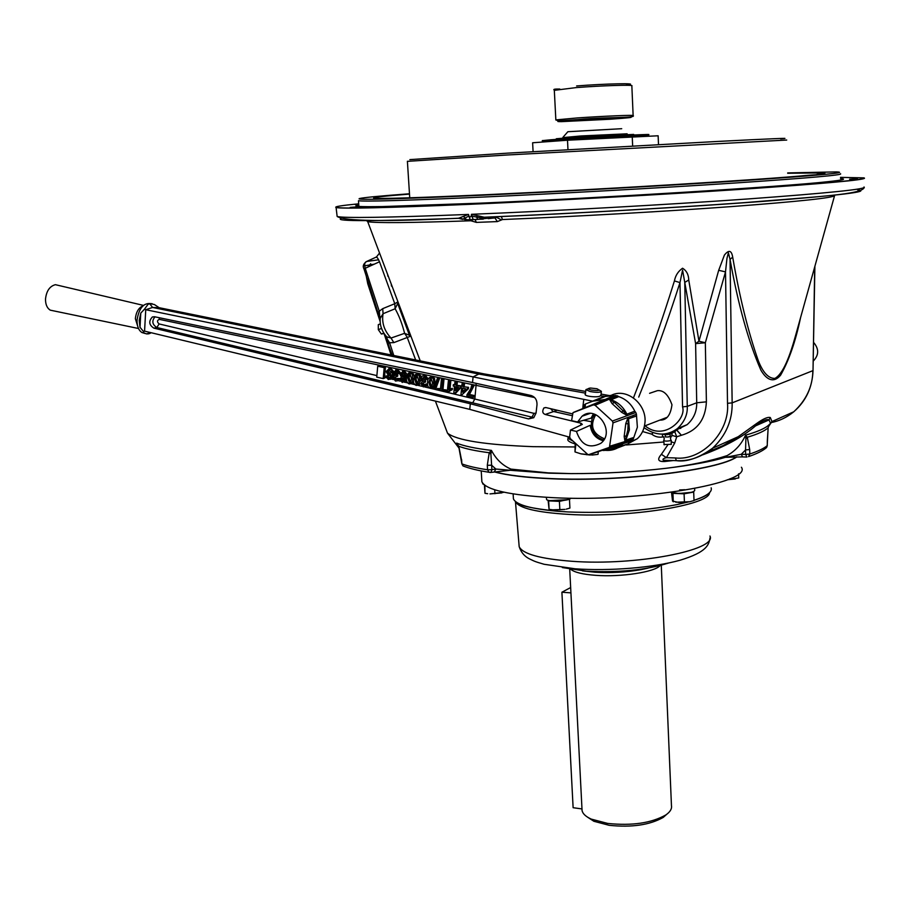 <?xml version="1.0" encoding="UTF-8"?>
<svg xmlns="http://www.w3.org/2000/svg" width="910" height="910" viewBox="0 0 910 910"><rect width="100%" height="100%" fill="white"/><g stroke="black" fill="none" stroke-linecap="round" stroke-linejoin="round"><path stroke-width="1.36" d="M378.992 315.759L367.242 278.858M368.004 267.005L370.688 263.729M380.118 321.48L367.742 283.692L366.127 275.446M391.88 355.116L386.818 339.646M386.5 338.668L386.147 337.599M379.618 317.635L379.379 316.942M391.072 354.945L384.054 333.515M555.76 139.423L556.363 138.741L578.123 137.035L633.667 134.418M562.971 137.296L567.885 131.711L621.712 128.697M570.866 569.387C574.517 572.379 582.775 574.358 595.64 575.325C620.984 577.281 654.847 572.06 660.125 565.576M581.979 808.831L582.07 810.605C582.775 813.824 585.847 816.657 591.284 819.114L607.721 823.436C631.984 825.939 651.344 823.106 665.824 814.951C670.169 811.947 672.046 808.831 671.455 805.612L661.286 565.269M647.806 568.17L641.015 569.649C626.182 572.265 610.837 573.118 594.981 572.219L583.185 570.923M666.791 814.257L663.231 817.408C649.751 825.006 631.745 827.645 609.188 825.313L593.889 821.275L587.416 817.078M820.672 174.504L816.884 174.436C823.47 173.696 826.018 173.184 824.54 172.9L787.696 173.253M409.5 194.092C383.974 196.094 372.053 197.436 373.748 198.107C378.708 199.017 417.337 197.834 489.625 194.547C603.171 189.325 765.97 179.418 808.034 175.311L820.752 174.413M409.477 193.773C379.8 195.98 363.09 197.584 359.325 198.573C355.526 200.189 396.35 199.074 481.822 195.218C562.755 191.464 671.694 185.344 745.233 180.442C819.5 175.357 849.917 172.513 836.472 171.899L787.685 172.923M840.408 173.753C844.218 174.936 808.785 178.042 734.097 183.069C660.751 187.904 558.33 193.602 481.413 197.129C404.575 200.564 363.59 201.758 358.483 200.7L358.881 206.468M358.79 205.069C351.135 206.422 359.018 206.934 382.427 206.57L480.4 203.157C605.912 197.732 786.832 186.413 828.214 181.647C842.979 180.055 847.085 179.042 840.521 178.622M849.61 179.202L857.436 178.679L849.61 179.202M805.998 184.104L814.473 183.536L805.998 184.104M692.055 192.124L701.201 191.487L692.055 192.124M542.895 200.541L552.518 199.87L542.895 200.541M414.903 206.183L424.56 205.501L414.903 206.183M350.179 207.366L359.416 206.729L350.179 207.366M358.722 204.227L355.002 204.545L358.745 204.42M397.329 302.097L409.989 336.347M501.33 216.58L502.479 219.549L497.349 221.596L476.374 222.393L470.914 220.766L470.607 219.731M458.731 446.628L456.615 443.102C463.838 446.059 475.441 448.493 491.434 450.393L490.888 454.067L489.227 452.725L491.434 450.393C496.087 459.311 502.604 465.545 510.999 469.116L515.765 470.732L510.578 470.254M736.895 456.843C718.843 470.174 621.792 482.061 551.141 478.751C525.969 477.67 507.007 475.373 494.244 471.858M415.654 359.95L407.123 337.121L404.609 333.322L409.432 335.289L397.681 303.451L395.133 308.752L383.064 313.723L380.255 318.329C379.652 325.211 381.825 331.376 386.761 336.848L391.027 338.054L404.609 333.322C402.186 323.812 399.024 315.622 395.133 308.752L394.769 303.712L397.351 302.211M458.572 218.218L468.502 214.43L468.923 216.296L470.163 216.944L471.926 216.17L484.188 218.502L486.054 217.228M840.499 177.359L864.034 177.871C868.447 179.418 829.601 183.058 747.519 188.757C666.746 194.239 553.508 200.518 469.196 204.215C385.76 207.753 341.387 208.811 336.074 207.389C334.254 206.65 341.796 205.455 358.699 203.817M473.245 203.829L481.868 203.226L473.245 203.829M477.875 219.424L473.143 219.549L471.448 214.305L484.188 217.217L488.727 217.024M477.272 215.841L476.647 217.126L477.659 219.356L470.231 219.629L468.923 216.296M483.335 219.105L477.659 219.356L489.591 218.036L491.332 217.001M470.72 219.719L466.443 219.742L463.52 216.398M458.64 218.32L462.633 219.344L468.388 216.307L468.843 215.306M466.955 219.845L464.987 219.731M473.382 219.617L466.443 219.742L459.402 218.184C385.021 221.744 344.264 221.175 337.132 216.455C342.956 218.275 386.739 217.604 468.502 214.43M471.312 216.193L471.232 215.204M378.116 312.073L382.723 308.649L383.064 313.723C381.574 322.663 384.236 330.774 391.027 338.054L393.848 342.615L410 336.438M364.011 268.996L363.989 268.939C362.487 266.198 363.386 263.695 366.707 261.454L378.662 259.805L366.753 261.432L376.012 257.189C376.524 256.267 377.684 257.792 379.504 261.773L365.217 268.279L379.345 311.425L380.096 320.741M379.55 253.037L376.433 257.007M379.151 316.68L363.989 268.939L365.217 268.279C364.159 264.446 364.671 262.16 366.753 261.432M380.107 320.991L379.129 316.555L379.618 315.952L380.482 317.226M384.327 333.924L387.137 338.929L386.42 338.85M386.955 336.996L387.137 338.929L389.594 342.74L388.354 343.343M393.848 342.615L389.594 342.74L393.78 355.503M652.845 432.557L651.776 434.161L642.585 431.533M633.462 397.875C648.079 360.599 661.729 321.605 674.424 280.917C675.459 275.491 678.178 271.271 682.568 268.234C686.515 270.657 688.586 274.57 688.745 279.996L698.96 341.204L718.684 270.304L724.405 255.084C728.785 249.579 731.549 250.261 732.687 257.132C739.693 297.627 748.247 332.173 758.337 360.804C762.989 372.634 768.495 378.503 774.854 378.423C783.373 373.953 790.176 354.98 795.499 335.813L834.572 195.673M800.572 317.613C795.567 341.432 788.902 360.633 780.575 375.227C773.818 383.269 766.675 380.152 760.874 370.108C748.452 341.75 738.169 304.85 730.047 259.395L728.387 252.787L726.953 258.44L725.509 271.874L705.341 342.763L695.604 343.616L682.58 270.088L679.975 282.601L674.424 280.917M645.065 425.8C664.072 441.68 686.743 418.736 682.545 406.861L687.266 406.383L684.764 282.407L688.745 279.996M659.909 420.09C666.564 420.409 670.579 415.29 671.967 404.757C668.361 394.69 663.515 389.992 657.407 390.663L649.581 393.313M675.766 429.816L687.13 424.663C693.682 418.782 696.878 411.491 696.719 402.789L687.266 406.383C687.721 414.437 684.468 421.819 677.495 428.553L677.495 428.553C672.069 432.773 666.052 434.57 659.443 433.968M673.286 460.551L664.778 461.507C658.055 461.848 656.918 459.459 661.388 454.317L666.427 457.673C663.379 458.401 662.332 459.254 663.276 460.21L666.541 460.323M672.081 442.067L674.708 443.022L666.427 457.673L675.402 457.957C701.621 461.12 730.025 432.068 727.511 403.323L732.152 402.868C732.47 420.397 725.952 435.503 712.621 448.198L712.621 448.198C701.36 457.127 689.462 461.279 676.904 460.676L676.392 460.653C686.686 462.212 698.755 458.06 712.621 448.198L738.203 436.709L756.346 423.707C763.137 418.805 767.79 416.757 770.304 417.542L771.953 421.569L769.735 424.356L770.429 422.991L768.995 419.92C766.823 418.748 762.341 420.738 755.539 425.891C742.753 436.902 725.202 446.526 702.907 454.784M770.508 422.695C778.801 421.262 786.547 417.633 793.736 411.798L793.736 411.798C806.283 400.173 812.664 386.466 812.857 370.666L732.152 402.868L730.047 259.395L732.687 257.132M706.638 452.6L723.302 445.502L738.203 436.709C734.29 439.598 718.923 448.846 706.501 452.714M676.596 430.043L681.385 435.276L676.721 436.8L674.708 443.022M674.902 432.102L676.721 436.8L672.012 435.344M676.528 429.656L681.385 435.276C697.151 430.748 705.489 419.601 706.399 401.833L705.341 342.763L698.96 341.204L695.604 343.616L696.719 402.789L706.399 401.833M644.03 427.643C655.678 435.901 666.837 436.209 677.495 428.553L687.13 424.663L676.904 429.702M727.511 403.323L725.509 271.874L718.684 270.304M713.042 450.279L712.007 448.71M727.875 441.35L729.888 441.953M725.543 457.343L741.286 454.283L745.631 454.42L745.552 449.938L741.286 454.283L742.583 456.9M767.21 445.479L768.142 427.791L769.382 424.424L768.563 426.233M723.541 457.673L721.016 458.39L727.067 455.626C735.371 450.985 741.525 444.16 745.529 435.185L747.292 437.278L749.692 449.551L749.772 454.033C758.098 451.235 763.911 448.448 767.21 445.661L766.607 447.504L767.278 445.593M768.051 428.451L768.142 427.791C764.764 430.942 757.814 434.104 747.292 437.278L745.904 438.802L745.529 435.185C758.144 431.579 766.106 427.996 769.382 424.424L768.711 425.846M767.278 445.547L767.312 441.168M765.481 448.448L766.607 447.504C762.978 450.712 756.949 453.749 748.509 456.615L749.772 454.033L745.631 454.42L746.917 457.036M746.973 457.036L742.037 456.888M745.904 438.802L745.552 449.938L749.692 449.551M726.487 456.922L722.29 457.98L727.067 455.626C710.05 461.165 689.757 465.374 666.177 468.275C689.905 465.408 708.913 461.905 723.211 457.787M742.151 456.888L725.918 457.309M490.888 454.067L491.912 469.662L495.859 469.037L491.616 465.192L487.294 465.317L489.227 452.725C475.725 450.985 465.579 448.835 458.799 446.275L458.856 447.06M494.346 471.846L495.859 469.037L510.442 470.254M510.169 469.924L511.818 470.254M458.731 446.605L456.615 443.102L458.799 446.275L461.393 459.379M461.62 459.561L461.859 463.781M487.294 465.317L487.589 469.787L489.011 472.267L490.979 472.381L491.912 469.662L487.589 469.787C476.726 468.138 468.218 466.204 462.075 463.963L462.985 465.92L465.124 466.728M458.742 446.753L461.859 463.85L462.985 465.92C469.423 468.457 478.091 470.572 489.011 472.267L490.319 472.472M511.932 470.288L548.741 473.143L570.934 473.609L548.139 472.87L510.999 469.116L514.605 470.504L510.305 470.265L490.376 472.472M661.388 454.317L667.712 445.024M756.346 423.707L755.539 425.891L768.995 419.92L770.304 417.542M664.778 461.507L665.836 460.301M653.118 432.648L651.776 434.161C655.041 436.846 658.999 437.733 663.629 436.834M669.18 434.161L663.128 434.047M668.133 433.296L673.07 431.431M672.945 431.454L676.164 429.964M471.937 221.073L472.335 219.663M476.374 222.393L475.043 219.549M497.349 221.596L494.926 217.922M492.014 218.047L494.812 217.934L497.167 216.751M501.501 219.936L496.45 217.274L489.591 218.036L496.018 217.604L492.992 218.138M387.66 274.558L387.842 276.151M391.459 286.093L391.254 284.079M570.661 587.541L561.902 592.217L573.118 807.705L581.979 808.933M570.934 592.876L561.902 592.217M409.853 159.614L507.245 153.164L715.704 141.55C773.455 138.582 795.101 137.694 780.655 138.877M786.729 140.049L506.495 155.03L407.396 161.343M604.308 118.038L584.641 119.165M578.248 119.585L628.321 117.117C635.316 117.185 629.265 117.891 610.178 119.233L561.356 121.644C553.382 121.633 559.002 120.95 578.248 119.585M711.165 487.817C712.485 491.957 706.763 496.109 694.011 500.284M687.71 502.104L676.744 504.652C643.268 511.022 607.05 513.445 568.102 511.943L558.012 511.295C530.871 508.895 516.004 504.754 513.422 498.873L513.308 496.871M481.731 479.297L481.868 481.754C485.86 489.91 509.429 495.211 552.575 497.645C639.559 502.411 753.15 482.903 741.4 467.239M729.513 442.18L727.443 441.543M813.187 361.145L813.187 361.145C819.023 355.162 819.136 348.894 813.529 342.331M602.738 439.644L601.59 439.234M598.291 437.38C593.764 433.808 591.443 429.076 591.363 423.195L592.16 418.384L591.068 418.145L593.4 413.868M595.777 414.664C589.646 425.573 592.353 433.535 603.91 438.54L604.536 438.62M151.435 303.667C143.826 302.45 139.037 307.864 137.057 319.911C136.898 325.973 138.502 330.182 141.88 332.514L144.906 333.447M628.423 417.201L627.843 429.975L625.011 441.543L624.169 436.447L625.796 423.548L628.071 417.372L636.443 414.391L636.568 415.984L628.56 418.736L629.39 429.918L625.853 440.087L630.198 438.643L629.686 440.099L625.352 441.475M630.198 438.643L633.826 437.437L637.375 427.211L636.568 415.984M582.696 408.465L583.594 405.405L585.46 403.972L585.107 407.43M628.401 443.523L637.341 438.7C641.448 434.878 643.927 429.975 644.769 424.003C647.977 404.961 626.944 387.148 611.236 395.338L609.711 395.6M617.537 447.947L627.786 444L630.96 441.202L627.411 442.294L630.96 441.202M603.66 440.156L602.955 439.473L601.954 439.939L601.487 439.029C595.72 436.595 592.342 432.102 591.341 425.55L590.203 425.288L576.462 431.431L570.468 430.066L569.671 436.857L570.331 438.654L588.167 454.829L609.45 447.345L613.033 422.877L612.362 421.057L595.072 405.268L593.343 404.893L572.981 412.685L571.582 420.659L577.588 422.001L591.068 418.145M604.957 449.904L603.046 450.484L611.85 449.984L619.983 446.446C615.524 449.585 610.553 450.882 605.082 450.313M151.299 332.753L146.419 333.879L144.121 333.026L143.245 331.195L144.565 331.138L469.753 409.363L569.66 437.198M573.016 441.134L567.976 438.324M148.432 333.845L148.978 332.196M148.831 333.777L150.48 333.185M146.419 333.879L148.046 333.902M143.245 331.195L140.004 327.293L140.777 313.097L139.219 320.388L140.004 327.293M144.451 309.229L148.057 304.293L149.729 303.735L152.561 307.455L145.771 309.718L144.451 309.229L140.777 313.097M143.462 305.396L55.396 284.682C49.709 286.184 46.421 290.973 45.511 299.06C45.454 304.406 47.047 308.103 50.289 310.162L54.008 310.936M154.472 316.737L152.402 316.953L154.529 316.748L472.517 382.541L531.212 395.531C535.16 396.965 537.093 399.99 537.014 404.643L536.058 413.06L533.726 417.724L528.517 418.918L470.322 403.767L153.904 328.157L156.838 327.52C152.254 324.54 151.629 320.98 154.984 316.839M595.072 405.268L609.654 399.035L610.974 399.752C618.049 402.174 623.35 406.998 626.888 414.209L634.782 411.149L635.726 412.435L627.399 415.574L621.666 412.344L612.055 403.596L609.381 399.194L614.478 402.459L627.786 415.472M585.46 403.972L592.797 401.185L605.184 399.433L614.148 395.634L617.378 395.793L613.886 397.272L617.446 395.861L618.766 396.635L615.217 398.057L613.886 397.272L609.689 399.024M605.184 399.433L573.437 412.412M615.217 398.057L610.951 399.843M612.362 421.057L627.399 415.574L626.706 414.164M589.066 454.772L623.941 442.942L618.766 446.264L608.585 449.938L604.729 450.075L606.868 449.13L608.585 449.938M609.074 447.549L622.986 443.705M590.203 425.288C591.455 433.49 595.8 438.643 603.228 440.759M594.662 414.232L592.205 418.395M576.462 431.431C581.103 445.058 589.191 449.039 600.725 443.375C616.013 432.136 596.573 403.995 582.036 416.223L577.588 422.001M633.826 437.437L633.326 438.882L629.686 440.099L633.303 438.984L632.621 440.178L624.328 442.817M383.201 378.594L384.191 367.651L377.718 366.218L376.74 377.138L383.201 378.594L384.384 378.298L385.43 367.356L378.913 366.48M377.718 366.218L378.958 365.922M533.874 417.599L472.711 402.857L474.872 398.853L476.214 383.36M409.318 382.678L410.501 382.371L409.079 377.65L407.851 377.957L409.318 382.678L410.66 382.211L411.559 378.787L410.114 374.055L409.079 377.65M410.114 374.055L409.147 374.215L407.851 377.957M409.682 372.713L411.457 372.486L413.504 374.021L414.073 376.524M410.228 372.781L412.287 374.328L412.787 379.049C412.799 382.177 411.593 383.815 409.182 383.94C406.895 382.757 406.053 380.664 406.622 377.684L408.453 373.009L411.457 372.486M412.287 374.328L413.504 374.021M412.787 379.049L413.618 378.844M402.993 372.577L402.345 373.987L404.017 376.547L402.789 376.854L403.972 376.695L404.802 375.159L403.141 372.611L401.936 372.759L401.117 374.294L402.345 373.987M401.117 374.294L402.789 376.854M404.745 377.593L406.417 380.005L404.097 382.245M405.2 380.312L402.254 382.484L399.797 379.072L401.412 377.229L399.888 374.01L403.278 371.337L406.031 375.409L403.949 377.798L405.2 380.312L406.417 380.005M402.254 378.992L403.585 380.903L402.357 381.21L403.369 381.097L403.972 380.027L402.629 378.105L401.026 379.311L402.254 378.992M401.026 379.311L402.357 381.21M403.278 371.337L404.495 371.041L407.282 374.579M406.031 375.409L407.077 375.147M400.013 373.339L399.115 373.248L398.625 371.599M399.126 373.68L397.886 373.544L396.271 371.178L394.189 372.952L396.601 375.421L396.35 376.66L394.235 377.889L395.543 379.777L397.306 378.446L398.512 378.867L397.26 380.812L395.463 381.051L393.006 377.661L394.508 375.773L392.972 372.668L396.43 369.915L399.126 373.68L399.979 373.464M397.306 378.446L399.752 378.549L398.182 380.653L400.32 381.165M398.512 378.867L399.752 378.549M389.287 369.722L388.513 371.473L390.39 374.26M392.312 372.929L391.459 369.835M387.273 371.769L388.991 374.533L391.175 372.713L389.378 369.744L388.217 369.904L387.273 371.769L388.513 371.473M385.772 376.103L387.012 375.796L387.341 377.457L389.514 378.185L390.982 374.795L388.536 375.728L386.056 371.542L389.4 368.459C391.766 369.494 392.722 371.496 392.255 374.476L390.799 378.822L388.251 379.527L385.772 376.103L389.787 377.991M388.445 378.276L389.685 377.968M387.751 373.76L387.273 371.826M393.427 374.795L392.039 378.514L390.185 379.311M392.255 374.476L393.154 374.249M390.799 378.822L392.039 378.514M416.041 379.106L417.497 383.827L416.291 384.145L417.644 383.679L418.543 380.243L417.099 375.512L416.12 375.682L414.823 379.424L416.041 379.106L417.133 375.523M414.823 379.424L416.291 384.145M419.851 378.333L419.373 376.001M419.271 375.784L419.783 380.516C419.783 383.645 418.577 385.283 416.154 385.419C413.868 384.225 413.015 382.132 413.595 379.14L415.426 374.476L417.212 374.238L419.271 375.784M416.643 374.158L418.429 373.93L420.488 375.477L421.023 377.479M417.212 374.238L418.429 373.93M438.29 378.81L439.53 378.503L435.685 388.979L433.456 389.07L437.289 378.594L438.495 378.276M437.289 378.594L438.324 378.822L434.479 389.298M438.324 378.822L439.53 378.503M441.816 389.537L444.956 390.231L444.831 391.516L437.175 389.798L437.3 388.524L440.429 389.218L441.407 379.39L442.783 379.697L441.816 389.537L446.15 389.912L446.025 391.186L444.888 390.936M444.956 390.231L446.15 389.912M437.3 388.524L440.486 388.638M442.544 379.652L443.978 379.39L443.011 389.207M441.407 379.39L442.601 379.083M442.783 379.697L443.978 379.39M449.654 381.119L448.789 389.798L451.224 388.672L451.087 389.98L447.276 391.971L448.391 380.846L450.837 380.812L450.018 389.082M451.224 388.672L452.406 388.342L452.281 389.662L448.471 391.641M451.087 389.98L452.281 389.662M449.529 381.097L450.837 380.812M448.391 380.846L449.585 380.528M456.877 386.875L456.638 389.241M455.341 390.64L458.492 387.228L455.751 386.625L455.341 390.64M460.858 387.66L455.864 393.063L453.794 393.2L454.477 386.34L453.214 386.056L453.362 384.623L454.625 384.907L454.898 382.189L456.172 382.473L455.887 385.192L460.21 386.147L460.38 387.489M460.062 387.58L454.682 393.393M455.887 385.192L461.381 385.885M460.21 386.147L461.381 385.817M466.978 394.781L470.811 388.638L471.573 385.681L472.847 385.965L468.275 394.792L473.393 395.93L473.245 397.363L466.853 395.941L466.978 394.781M472.847 385.965L474.019 385.647L469.458 394.451L474.554 395.6L474.406 397.033L473.302 396.783M468.275 394.792L469.458 394.451M473.393 395.93L474.554 395.6M465.67 388.729L462.917 388.115L462.507 392.142L465.67 388.729M460.517 386.124L461.791 386.409L462.064 383.679L463.338 383.963L463.065 386.682L468.57 387.319L468.423 388.752L461.836 394.906L460.949 394.701L461.643 387.842L460.38 387.558L460.517 386.124L461.848 385.829M463.065 386.682L468.57 387.319M467.399 387.649L467.251 389.082L468.423 388.752M467.251 389.082L461.836 394.906M463.19 383.929L464.521 383.645L464.236 386.363M462.064 383.679L463.247 383.36M463.338 383.963L464.521 383.645M428.86 382.359L430.316 387.103L431.693 386.636L432.603 383.19L431.147 378.435L430.146 378.605L428.86 382.359L430.066 382.041L431.545 386.784M430.316 387.103L431.522 386.784M431.158 378.446L430.066 382.041M433.899 380.915L433.49 379.026M433.353 378.708L433.854 383.463C433.854 386.613 432.625 388.251 430.18 388.377C427.882 387.182 427.017 385.078 427.609 382.075C427.609 378.935 428.837 377.297 431.272 377.161L433.353 378.708M426.142 384.646L426.392 383.997L427.541 384.384M423.389 385.647L425.186 384.316L426.415 384.725L423.298 386.932L420.818 383.508L422.342 381.608L420.795 378.48L422.206 376.023L424.322 375.716L427.04 379.504L425.789 379.379L424.151 376.979L422.035 378.765L423.65 381.233L424.47 381.256L424.219 382.507L422.058 383.736L423.389 385.647L424.595 385.328L423.275 383.417L423.741 382.405M425.186 384.316L426.392 383.997M422.388 384.987L422.047 383.974M423.161 381.051L422.012 379.106M423.56 375.625L425.527 375.409L428.246 379.026M424.322 375.716L425.527 375.409M428.189 379.186L427.029 379.06M423.969 376.945L423.241 378.458L425.675 380.937L425.425 382.189L424.287 382.143M427.563 384.611L425.129 386.682M430.669 377.081L432.477 376.842L434.548 378.401L435.06 383.144L432.011 388.138M472.643 385.92L474.019 385.647M456.024 382.439L457.355 382.154L457.07 384.862M421 380.152L417.963 385.18M387.012 375.796L388.24 375.932L388.57 377.149M390.913 375.398L390.231 375.477M388.866 368.391L390.64 368.163L393.404 371.223M394.69 379.288L394.235 377.866M395.395 375.261L394.189 372.952M395.736 369.835L397.67 369.619L400.298 372.611M396.146 371.155L395.429 372.645L397.829 375.113L397.59 376.353L396.419 376.319M395.93 376.558L395.475 377.582L396.794 379.47M402.561 371.257L404.495 371.041M406.759 376.626L405.177 377.491M413.527 381.381L410.979 383.701M534.648 397.545L159.364 319.376C156.952 320.377 156.873 321.901 159.113 323.937L376.876 375.602M384.191 367.651L385.43 367.356M152.402 316.953C148.466 321.264 148.967 325.007 153.904 328.157M528.517 418.918L531.815 417.451L533.977 413.356L536.047 413.163M150.116 303.667L154.393 304.531L159.148 307.694L152.561 307.455L478.819 374.044L484.188 373.919L159.148 307.694M149.729 303.735L148.057 304.293M152.141 303.69L150.503 303.622M144.565 331.138L145.748 309.707M472.517 382.541L473.098 376.899L145.771 309.718M592.797 401.185L473.098 376.899L478.819 374.044L585.494 393.154M469.753 409.363L470.322 403.767M576.348 444.216C571.048 442.817 568.193 441.373 567.783 439.894L567.817 439.655M580.705 425.175L580.933 423.207L582.32 424.401L570.468 430.066M583.594 420.284L592.387 421.887M550.652 408.692L552.916 411.365L572.174 415.665M572.39 413.845L545.977 407.578L543.907 407.942C542.053 411.195 542.485 413.367 545.192 414.471L580.933 423.207M585.699 391.436L484.188 373.919M592.615 401.162L604.047 396.476L609.381 395.577L601.066 394.087M614.148 395.634L605.537 396.396L595.527 400.48M634.782 411.149C631.21 403.926 625.864 399.092 618.766 396.635M585.414 393.882C582.582 396.464 599.553 397.875 600.168 395.782L605.537 396.396M600.168 395.782L600.884 395.509M584.391 407.737L582.901 406.747L583.765 399.558M586.677 414.607L585.528 414.289M582.787 407.748L583.742 408.021M615.581 395.452L593.343 404.893M631.187 412.548L632.143 413.845L635.806 412.503L636.465 414.289L632.803 415.631L632.916 417.235M610.144 446.127L625.011 441.543L625.773 440.03M613.033 422.877L628.071 417.372L628.446 418.884M581.479 453.965L590.135 455.034M598.302 451.94L598.006 454.34L592.319 455.023L580.785 453.806L574.984 451.917L575.188 443.898M586.722 454.784L586.836 453.908M574.984 451.917L575.916 444.103M591.25 390.026C598.735 390.947 600.634 390.526 596.937 388.741L590.59 388.035C587.473 388.365 587.701 389.025 591.25 390.026M599.224 390.003L601.396 391.357C600.179 392.585 596.391 392.631 590.033 391.505L585.926 389.616L588.361 388.707M542.337 140.629L550.868 139.776C577.281 137.751 654.631 133.679 648.557 134.623L648.58 135.385M658.499 144.599L658.135 135.783L567.51 140.22L532.623 142.768L533.089 151.651M567.965 149.638L567.51 140.22M632.643 146.01L632.245 136.625M671.33 444.308L663.913 444.546M662.434 434.172L662.526 436.482L663.902 436.88M665.392 436.959L667.781 436.993L665.392 436.959L665.29 434.411M671.944 433.649L672.035 435.913L667.781 436.993L670.704 436.595M670.056 434.036L670.158 436.675M381.097 327.111L382.53 330.796M384.031 333.481L381.37 334.027L378.31 329.647L378.31 324.654L380.357 323.88M383.804 333.117L381.37 334.027M381.461 328.464L378.31 329.647M482.732 483.71L484.165 484.723M546.523 499.112L546.546 499.34C546.853 502.07 570.24 500.955 570.809 498.179M671.125 492.321L677.791 493.368C687.858 493.402 693.5 492.447 694.705 490.49L694.637 488.522M684.832 489.728L679.588 489.955M484.416 484.928L484.984 493.288L487.669 493.709M504.163 492.253L489.978 493.914L501.876 492.89M484.893 485.292L484.984 493.288M494.71 489.785L494.949 493.732M548.093 500.25L549.083 509.35L554.486 510.044L564.917 509.407L552.199 509.85M569.33 499.18L559.411 501.376L548.639 500.875L549.083 509.35M559.411 501.376L559.855 509.884M566.259 509.134L569.91 508.087L569.478 499.613M567.624 499.704L549.902 500.614M671.512 492.469L672.558 501.103L678.86 502.491L689.257 501.865L694.023 500.557L693.693 492.082L684.092 493.823L684.434 502.32M690.053 501.706L675.777 502.218M684.092 493.823L672.934 493.345L673.275 501.82M672.934 493.345L672.535 492.765M691.509 492.31L678.496 493.584L673.673 492.981M727.67 479.707L738.738 477.955L738.59 473.803M729.82 478.819L729.843 479.536M735.326 478.944L727.545 479.752M367.742 283.692L368.413 283.431M562.801 137.626L581.024 135.954L627.138 133.804M445.604 428.121L447.492 433.126C456.49 440.326 485.11 444.853 533.328 446.673L574.824 446.958M470.914 220.766C410.33 222.848 375.932 223.155 367.72 221.687L366.537 220.63M728.08 441.259L730.059 441.862M736.634 456.843C718.081 470.117 621.45 481.879 551.13 478.58C526.298 477.522 507.496 475.27 494.71 471.835M510.419 470.288L548.821 473.177L570.934 473.609C603.41 473.678 635.157 471.903 666.177 468.275C692.43 465.01 712.052 461.393 725.031 457.423M680.771 428.405L677.859 428.257M364.671 265.822L374.215 264.173M864.5 178.212C864.375 179.975 823.368 183.672 741.479 189.303C661.149 194.683 551.38 200.746 469.207 204.34C386.386 207.867 342.035 208.925 336.177 207.537L335.722 207.207M337.053 215.715L336.074 207.389M471.448 214.305C555.384 210.881 667.428 204.67 747.531 198.983C828.942 193.045 867.776 189.041 864.022 186.994M857.686 189.849C871.518 191.498 840.374 195.309 764.241 201.281C688.54 207.002 574.574 213.543 486.236 217.217M458.344 218.332C373.282 221.301 334.163 221.369 340.988 218.514M382.723 308.649L394.769 303.712L379.504 261.773M376.012 257.189L377.149 257.519M682.545 406.861L679.975 282.601C667.212 322.424 653.46 360.576 638.718 397.078M675.402 457.957L676.392 460.653L666.336 460.323M814.712 266.892L813.017 370.552L814.894 266.266M626.319 444.967L663.015 442.055M834.686 195.149L834.595 195.582C833.423 197.823 799.219 201.474 731.97 206.547C665.984 211.393 575.222 216.535 502.479 219.549M494.812 217.934L488.249 218.662M554.327 90.34L575.985 87.61C601.305 85.608 634.657 84.562 631.847 85.836L633.133 115.479M576.621 85.95C605.286 83.652 640.469 82.935 627.957 84.846M627.388 84.937L626.239 85.108M577.452 117.925C602.704 116.162 635.954 114.785 633.133 115.581C636.818 118.186 605.912 116.924 578.123 119.563L558.649 120.962L555.817 119.904L577.452 117.925M584.197 119.187L582.901 119.244M555.851 120.006L554.315 90.17C552.836 89.294 554.668 88.918 559.821 89.043M518.984 544.294L519.178 546.671C522.681 553.997 540.301 558.865 572.06 561.288C635.203 566.043 717.512 550.163 709.959 536.013M709.516 492.663C709.8 505.016 629.492 518.017 569.103 514.423C536.809 512.455 518.928 508.189 515.458 501.637L515.39 501.467M583.594 405.405L584.846 407.543M142.984 305.817C138.616 307.762 136.079 312.062 135.351 318.705L138.24 327.918M610.735 397.078L615.672 395.429M612.055 403.596L614.478 402.459M621.666 412.344L623.27 410.444M617.549 445.172L618.766 446.264M627.411 442.294L623.168 443.614L619.983 446.446L627.786 444M606.401 449.199L623.521 443.159M159.125 317.704L159.364 319.376M384.521 377.411L386.124 377.798M391.346 379.038L393.416 379.527M404.677 382.2L407.441 382.848M411.047 383.701L414.596 384.555M417.747 385.294L422.012 386.306M424.595 386.921L429.292 388.035M431.044 388.456L433.467 389.025M434.548 389.287L533.977 413.356M472.711 402.857L156.838 327.52L159.113 323.937M449.597 391.38L448.88 391.209M446.082 390.549L444.956 390.276M433.524 387.58L432.75 387.398M426.801 385.988L425.982 385.795M424.333 385.396L422.354 384.93M419.76 384.316L418.896 384.111M412.901 382.689L411.991 382.473M406.11 381.085L405.109 380.846M403.835 380.539L402.573 380.243M395.668 378.605L394.303 378.287M388.445 376.899L387.08 376.581M545.192 414.471L557.25 410.262M624.169 436.447L626.762 435.731M625.796 423.548L628.253 423.958M542.349 141.448L550.914 140.618C577.327 138.616 654.665 134.532 648.591 135.453M638.513 136.341L636.545 136.477M554.69 141.107L550.698 141.278M670.477 438.483L670.977 440.588C667.144 441.293 664.721 441.27 663.743 440.497L664.289 438.734L663.629 436.823M582.07 810.605L569.717 569.194M594.981 572.219L582.48 570.854M593.889 821.275L591.284 819.114M663.231 817.408L665.824 814.951M641.015 569.649L648.113 568.113M459.3 448.471L447.492 433.126L435.412 401.105M420.238 360.895L367.72 221.687L370.12 220.618M675.584 431.022C671.353 434.172 667.326 435.276 663.504 434.32L662.002 434.081M864.25 187.54C861.52 194.615 818.534 196.526 743.22 202.725C667.735 208.151 564.86 213.907 484.188 217.217L494.812 216.853M392.233 355.184L384.248 333.811M376.296 257.064L376.865 257.257M380.255 318.329L380.175 318.966M813.017 370.586C812.38 387.433 805.941 401.173 793.736 411.798L771.953 421.569L768.404 426.745M768.142 428.189L767.312 441.123M769.189 424.811L768.757 425.732M457.15 443.852L458.742 446.537M409.739 197.811L407.396 161.263M668.497 563.04C646.111 570.07 618.8 572.777 586.552 571.184L562.312 567.556M710.05 537.81C708.844 544.464 707.627 551.915 680.043 560.23C653.096 567.76 609.586 571.23 575.12 568.795L544.135 564.28C533.863 561.356 534.261 561.083 530.257 559.252C524.82 556.761 521.134 552.575 519.178 546.671L515.458 501.637C517.289 505.277 531.474 508.497 558.012 511.295M708.06 493.914C705.807 495.904 701.121 498.043 694.023 500.341M687.96 502.07L676.744 504.652M513.422 498.873L513.138 493.925M481.868 481.754L481.231 470.914M667.235 417.269L644.416 426.051M637.341 438.7L629.697 442.431M569.683 437.437L568.113 437.391L567.783 439.894M144.826 331.195L143.325 331.172M141.88 332.514L144.121 333.026M138.502 328.499L50.289 310.162M623.646 443.193L631.415 440.804M589.942 413.481L582.036 416.223M609.45 447.345L632.621 440.178M409.909 374.033L409.147 374.215M402.743 372.554L401.936 372.759M398.489 380.494L397.26 380.812M389.07 369.699L388.217 369.904M416.882 375.477L416.12 375.682M430.93 378.412L430.146 378.605M545.602 407.521L543.907 407.942M601.385 391.459L600.873 395.679M585.926 389.616L585.335 394.462M542.36 142.062L542.337 140.561M671.182 436.436L670.477 438.415M663.64 440.611L664.232 444.808M671.284 440.36L671.193 444.444M482.698 483.221L482.744 483.938M546.432 497.326L546.546 499.34"/></g></svg>

